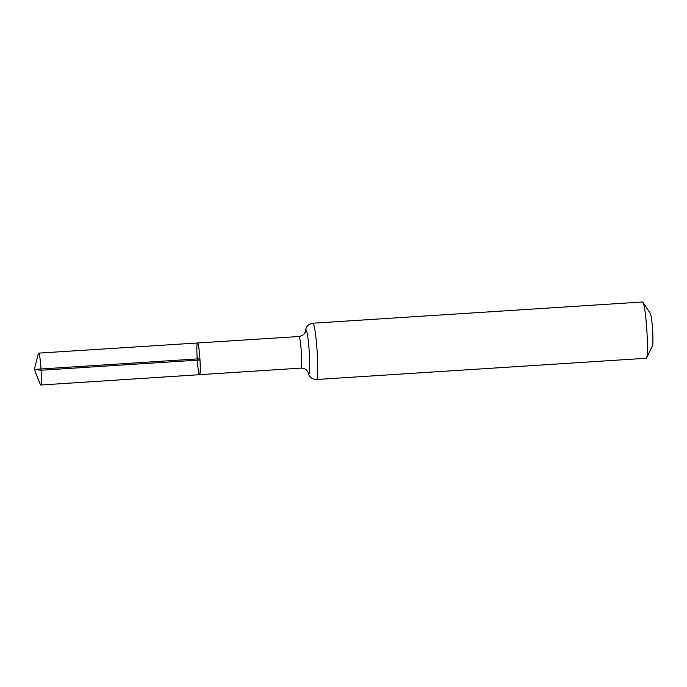 <?xml version="1.0" encoding="UTF-8"?>
<svg xmlns="http://www.w3.org/2000/svg" width="687" height="687" viewBox="0 0 687 687"><rect width="100%" height="100%" fill="white"/><g stroke="black" fill="none" stroke-linecap="round" stroke-linejoin="round"><path stroke-width="1.03" d="M646.57 357.927A28.201 2.405 -93.7 0 0 646.965 332.173A28.201 2.405 -93.7 0 0 642.989 302.271L650.331 313.444A16.445 1.408 -93.7 0 1 652.65 330.885A16.445 1.408 -93.7 0 1 652.427 345.905L646.57 357.927A28.201 2.405 -93.7 0 1 646.235 358.262L316.535 379.499C311.357 379.258 309.889 376.39 310.146 376.785C309.038 375.557 308.223 373.694 307.716 371.195L307.956 372.131L307.45 371.195C307.57 371.375 306.187 368.309 301.018 368.095L199.573 374.69A15.887 1.357 -93.7 0 0 199.986 359.997A15.887 1.357 -93.7 0 0 197.53 342.985A15.887 1.357 -93.7 0 0 197.203 358.923A15.887 1.357 -93.7 0 0 199.573 374.69A15.887 1.357 -93.7 0 0 199.986 359.997A15.887 1.357 -93.7 0 0 197.53 342.985L38.652 353.127A15.981 1.365 -93.7 0 0 38.335 353.676L34.35 369.417L198.552 358.837L199.986 359.997L41.117 370.233L34.35 369.417L40.318 384.514A15.981 1.365 -93.7 0 0 40.705 385.021A15.981 1.365 -93.7 0 0 41.117 370.233A15.981 1.365 -93.7 0 0 38.652 353.127M642.989 302.271A28.201 2.405 -93.7 0 0 642.611 301.979L312.911 323.216C307.802 324.118 306.72 327.158 306.926 326.729C305.981 328.094 305.414 330.043 305.226 332.577L305.346 331.623L304.968 332.62C305.062 332.422 304.083 335.634 298.982 336.518L197.53 342.985M301.018 368.095A15.818 1.348 -93.7 0 0 301.421 353.462A15.818 1.348 -93.7 0 0 298.982 336.518M316.535 379.499A28.201 2.405 -93.7 0 0 317.257 353.41A28.201 2.405 -93.7 0 0 312.911 323.216M307.913 372.036A22.01 1.881 -93.7 0 0 309.348 353.436A22.01 1.881 -93.7 0 0 305.32 331.727M199.573 374.69L40.705 385.021"/></g></svg>
